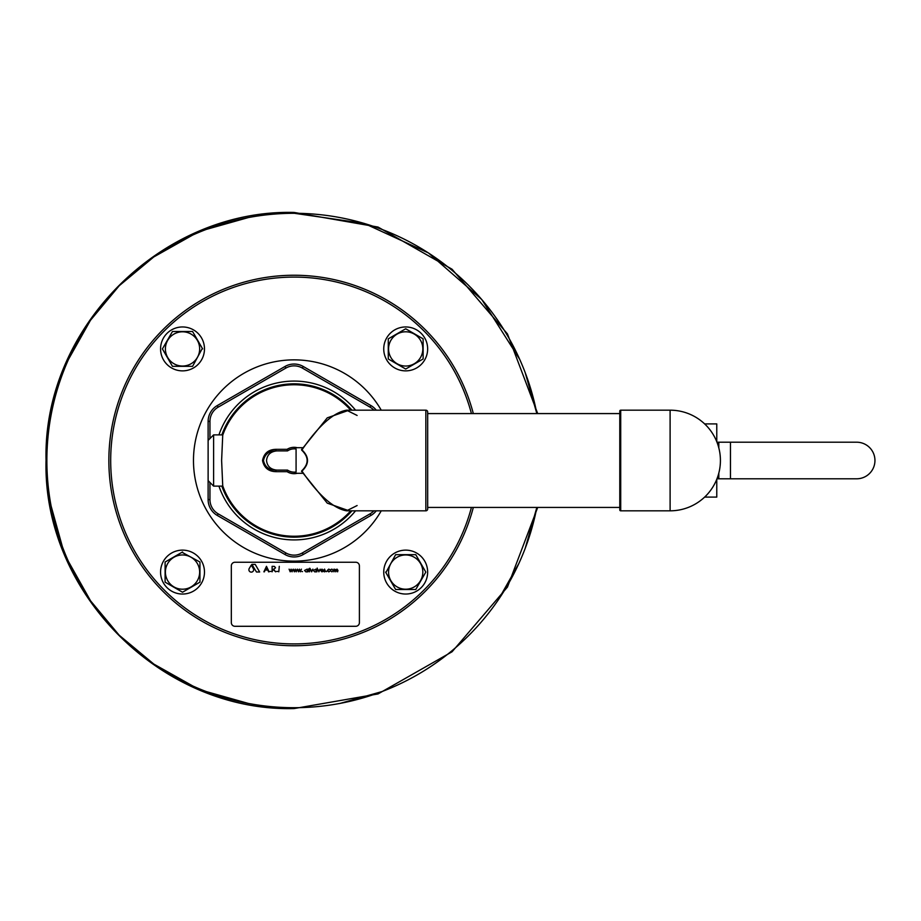 <?xml version="1.0" encoding="UTF-8"?>
<svg xmlns="http://www.w3.org/2000/svg" width="921" height="921" viewBox="0 0 921 921"><rect width="100%" height="100%" fill="white"/><g stroke="black" fill="none" stroke-linecap="round" stroke-linejoin="round"><path stroke-width="1.38" d="M525.131 548.594L536.851 507.425A247.242 247.242 0 0 1 46.867 460.5A247.242 247.242 0 0 1 536.851 413.575L525.12 372.383M339.803 703.483L382.111 691.544M498.146 600.135L518.903 563.433M519.709 359.351L481.787 299.544L428.484 252.964L364.232 223.412L294.11 213.258M248.658 217.471L205.97 229.502M192.938 234.913L153.749 256.971L119.27 285.694L90.465 320.301L68.499 359.363M51.104 506.032L62.375 546.683M68.476 561.568L90.592 600.883L119.189 635.225L153.83 664.087L193.076 686.145M206.108 691.544L248.612 703.517M425.111 591.489A185.248 185.248 0 0 1 163.121 591.489A185.248 185.248 0 0 1 342.566 281.699A185.248 185.248 0 0 1 473.325 413.575A185.248 185.248 0 0 0 163.121 329.511A185.248 185.248 0 0 0 163.121 591.489A185.248 185.248 0 0 0 473.325 507.425A185.248 185.248 0 0 1 425.111 591.489A185.248 185.248 0 0 0 473.325 507.425M295.365 472.105L296.078 471.966L296.078 449.034A11.639 11.639 0 0 0 287.548 450.899L276.853 450.899C270.624 451.509 267.182 454.709 266.526 460.5C267.182 466.291 270.624 469.491 276.853 470.101L287.479 470.113A11.674 11.674 0 0 0 295.365 472.105L294.421 473.302L302.974 473.302L301.961 471.103C318.505 495.187 333.356 508.427 346.503 510.821L425.847 510.821A1.83 1.83 0 0 0 427.678 508.991L427.678 412.009A1.83 1.83 0 0 0 425.847 410.179L346.503 410.179C333.356 412.573 318.505 425.813 301.961 449.897C309.341 456.954 309.341 464.023 301.961 471.103L301.604 471.345A13.182 13.182 0 0 1 301.524 471.402M297.241 473.302A13.182 13.182 0 0 1 287.099 471.667L276.058 471.667C268.518 471.517 264.016 467.799 262.531 460.5C264.039 453.178 268.541 449.46 276.058 449.333L287.099 449.333L287.479 450.899L276.853 450.899M296.078 449.034L294.421 447.698L302.974 447.698L301.524 449.598A13.182 13.182 0 0 1 301.604 449.655L327.266 417.846L349.14 410.179M221.616 460.5L222.744 434.885L213.603 434.885L213.603 486.115L222.744 486.115L221.616 460.5M350.717 410.179A75.741 75.741 0 0 0 222.663 435.368M222.663 485.632A75.741 75.741 0 0 0 350.717 510.821M209.953 482.454L209.953 499.585L208.123 499.585A18.293 18.293 0 0 0 217.264 515.426L218.185 513.849L285.878 552.934A16.463 16.463 0 0 0 302.341 552.934L370.046 513.849L370.956 515.426A18.293 18.293 0 0 0 376.252 510.821A18.293 18.293 0 0 1 370.956 515.426L303.262 554.511A18.293 18.293 0 0 1 284.969 554.511L217.264 515.426A18.293 18.293 0 0 1 208.123 499.585L208.123 421.415A18.293 18.293 0 0 1 217.264 405.574L284.969 366.489A18.293 18.293 0 0 1 303.262 366.489L370.956 405.574A18.293 18.293 0 0 1 376.252 410.179A18.293 18.293 0 0 0 370.956 405.574L370.046 407.151L302.341 368.066A16.463 16.463 0 0 0 285.878 368.066L218.185 407.151A16.463 16.463 0 0 0 209.953 421.415L209.953 438.546M208.123 480.624L213.603 486.115M208.123 440.376L213.603 434.885M287.099 471.667L287.479 470.113M346.515 510.821L357.106 505.548M349.14 510.821L327.266 503.154L301.604 471.345M357.106 415.452L346.515 410.179M301.604 449.655L301.743 450.185C308.926 457.058 308.926 463.942 301.743 470.815M301.524 449.598L301.743 450.185M294.421 447.698L297.241 447.698A13.182 13.182 0 0 0 287.099 449.333M276.058 449.333L275.621 450.899C269.047 450.864 264.995 454.076 263.464 460.5C264.972 466.912 269.024 470.113 275.621 470.101L287.548 470.101A11.639 11.639 0 0 0 296.078 471.966M276.058 471.667L275.621 470.101L276.853 470.101M381.259 410.179A100.631 100.631 0 0 0 193.479 460.5A100.631 100.631 0 0 0 381.259 510.821M720.418 460.5A50.321 50.321 0 0 0 670.108 410.179A50.321 50.321 0 0 1 720.418 460.5A50.321 50.321 0 0 1 670.108 510.821L670.108 410.179L620.708 410.179A0.909 0.909 0 0 0 619.787 411.1L619.787 413.575L427.678 413.575L427.678 507.425L619.787 507.425L619.787 509.9L619.787 411.1M670.108 510.821L620.708 510.821A0.909 0.909 0 0 1 619.787 509.9M619.787 507.425L619.787 413.575M704.646 423.902L716.768 423.902L716.768 441.666M716.768 479.334L716.768 497.098L704.646 497.098M730.457 478.793L856.657 478.793A18.293 18.293 0 0 0 874.95 460.5A18.293 18.293 0 0 0 856.657 442.207L730.457 442.207L730.457 478.793L716.975 478.793M718.817 447.882L718.817 442.207L716.975 442.207M718.817 442.207L730.457 442.207M405.701 331.79A17.131 17.131 0 0 1 422.831 348.909A17.131 17.131 0 0 1 405.701 366.04A17.131 17.131 0 0 1 388.57 348.909A17.131 17.131 0 0 1 405.701 331.79M405.701 369.033L423.13 358.971L423.13 338.847L405.701 328.785L388.271 338.847L388.271 358.971L405.701 369.033M423.13 339.147L422.612 338.548M415.475 329.258A21.954 21.954 0 0 0 386.037 339.135A21.954 21.954 0 0 0 395.915 368.573A21.954 21.954 0 0 0 425.352 358.695A21.954 21.954 0 0 0 415.475 329.258M425.352 581.865A21.954 21.954 0 0 0 415.475 552.427A21.954 21.954 0 0 0 386.037 562.305A21.954 21.954 0 0 0 395.915 591.743A21.954 21.954 0 0 0 425.352 581.865M172.745 591.743A21.954 21.954 0 0 0 202.183 581.865A21.954 21.954 0 0 0 192.305 552.427A21.954 21.954 0 0 0 162.867 562.305A21.954 21.954 0 0 0 172.745 591.743M162.867 339.135A21.954 21.954 0 0 0 172.745 368.573A21.954 21.954 0 0 0 202.183 358.695A21.954 21.954 0 0 0 192.305 329.258A21.954 21.954 0 0 0 162.867 339.135M422.831 572.091A17.131 17.131 0 0 1 405.701 589.21A17.131 17.131 0 0 1 388.57 572.091A17.131 17.131 0 0 1 405.701 554.96A17.131 17.131 0 0 1 422.831 572.091M385.577 572.091L395.639 589.509L415.762 589.509L425.824 572.091L415.762 554.661L395.639 554.661L385.876 572.609M182.531 589.21A17.131 17.131 0 0 1 165.4 572.091A17.131 17.131 0 0 1 182.531 554.96A17.131 17.131 0 0 1 199.65 572.091A17.131 17.131 0 0 1 182.531 589.21M182.531 551.967L165.101 562.029L165.101 582.153L182.531 592.215L199.949 582.153L199.949 562.029L182.001 552.266M165.4 348.909A17.131 17.131 0 0 1 182.531 331.79A17.131 17.131 0 0 1 199.65 348.909A17.131 17.131 0 0 1 182.531 366.04A17.131 17.131 0 0 1 165.4 348.909M202.643 348.909L192.581 331.491L172.469 331.491L162.407 348.909L172.469 366.339L192.581 366.339L202.344 348.391M192.892 332.009L192.282 331.491M265.513 569.512L267.481 569.512L266.503 567.405L265.513 569.512M264.408 571.826L266.48 566.334L269.082 571.826L267.735 570.064L265.248 570.064L263.878 571.826L266.48 566.334L268.552 571.826M359.397 622.631L359.397 565.908A3.661 3.661 0 0 0 355.736 562.247L234.982 562.247A3.661 3.661 0 0 0 231.321 565.908L231.321 622.631A3.661 3.661 0 0 0 234.982 626.292L355.736 626.292A3.661 3.661 0 0 0 359.397 622.631M249.211 568.533A2.395 2.395 0 0 0 252.803 571.584A2.395 2.395 0 0 0 253.31 568.533L251.249 565.103L249.211 568.533A2.395 2.395 0 0 0 252.803 571.584A2.395 2.395 0 0 0 253.31 568.533L251.249 565.103M255.221 564.4L251.894 564.4L256.464 572.01L259.653 572.01L255.221 564.4L251.894 564.4L256.464 572.01L259.653 572.01L255.221 564.4M330.892 569.546L331.905 569.109L333.287 570.502L331.905 571.872L330.524 570.502L330.892 569.546M326.022 571.573L326.633 571.573L326.022 571.573M321.924 571.55L323.202 571.135L321.97 571.872L320.623 570.502L321.982 569.109L323.34 570.56L320.957 570.56L321.924 571.55M316.87 571.826L317.204 568.073L316.87 571.826M311.62 571.826L310.4 569.155L311.643 571.101L312.887 569.155L311.62 571.826M309.41 568.315L310.02 568.315L309.41 568.315M307.015 569.155L307.349 571.826L305.922 571.872L304.529 570.479L307.015 569.155M298.462 571.826L297.356 569.155L298.508 571.078L299.383 569.155L300.292 571.078L301.432 569.155L300.315 571.826L299.394 569.903L298.462 571.826M290.207 571.826L289.102 569.155L290.253 571.078L291.117 569.155L292.026 571.078L293.177 569.155L292.061 571.826L291.14 569.903L290.207 571.826M276.68 571.446L277.601 571.446L276.68 571.446M270.003 571.446L270.912 571.446L270.003 571.446M272.109 571.826L272.109 566.334L274.446 566.415L275.552 567.808L273.606 569.293L275.632 571.826L272.996 569.293L272.109 571.826M278.798 571.826L279.282 566.334L278.798 571.826M294.34 571.826L293.223 569.155L294.375 571.078L295.25 569.155L296.159 571.078L297.31 569.155L296.194 571.826L295.273 569.903L294.34 571.826M301.904 571.573L302.514 571.573L301.904 571.573M308.005 571.826L308.005 569.155L309.272 569.201L308.005 571.826M309.548 571.826L309.882 569.155L309.548 571.826M315.834 569.155L316.168 571.826L314.752 571.872L313.347 570.479L315.834 569.155M318.885 571.826L317.664 569.155L318.908 571.101L320.151 569.155L318.885 571.826M324.583 569.109L325.32 571.101L324.537 571.872L323.766 571.515L324.986 571.112L323.904 569.811L324.583 569.109M328.739 569.109L329.96 569.731L328.716 569.431L327.565 570.479L328.716 571.55L329.96 571.262L328.705 571.872L327.243 570.513L328.739 569.109M333.943 571.826L333.943 569.155L336.05 569.754L337.028 569.109L337.938 570.375L337.604 571.826L336.971 569.431L335.774 571.826L335.14 569.431L333.943 571.826M320.992 570.237L323.018 570.237L320.992 570.237M471.425 413.575A183.429 183.429 0 0 0 164.41 330.8A183.429 183.429 0 0 0 164.41 590.2A183.429 183.429 0 0 0 471.425 507.425M473.325 413.575A185.248 185.248 0 0 0 163.121 329.511M295.365 448.895A11.674 11.674 0 0 0 287.479 450.887M425.847 510.821L425.847 410.179M221.846 486.115A76.673 76.673 0 0 0 351.96 510.821M351.96 410.179A76.673 76.673 0 0 0 221.846 434.885M355.552 510.821A79.413 79.413 0 0 1 218.945 486.115M218.945 434.885A79.413 79.413 0 0 1 355.552 410.179M284.969 366.489L285.878 368.066M302.341 552.934L303.262 554.511A18.293 18.293 0 0 1 284.969 554.511L285.878 552.934M209.953 421.415L208.123 421.415A18.293 18.293 0 0 1 217.264 405.574L218.185 407.151M294.11 364.037A18.293 18.293 0 0 1 303.262 366.489L302.341 368.066M209.953 499.585A16.463 16.463 0 0 0 218.185 513.849M370.046 513.849A16.463 16.463 0 0 0 373.857 510.821M373.857 410.179A16.463 16.463 0 0 0 370.046 407.151M262.531 460.5L263.464 460.5M620.708 410.179L620.708 510.821M718.817 478.793L718.817 473.118M537.691 507.425L507.459 587.068L452.061 651.78L378.036 693.939L294.11 708.56C161.44 711.991 42.447 592.836 46.05 460.178C42.815 327.726 161.682 209.032 294.11 212.44L378.036 227.061L452.05 269.22L507.459 333.932L537.691 413.575"/></g></svg>
